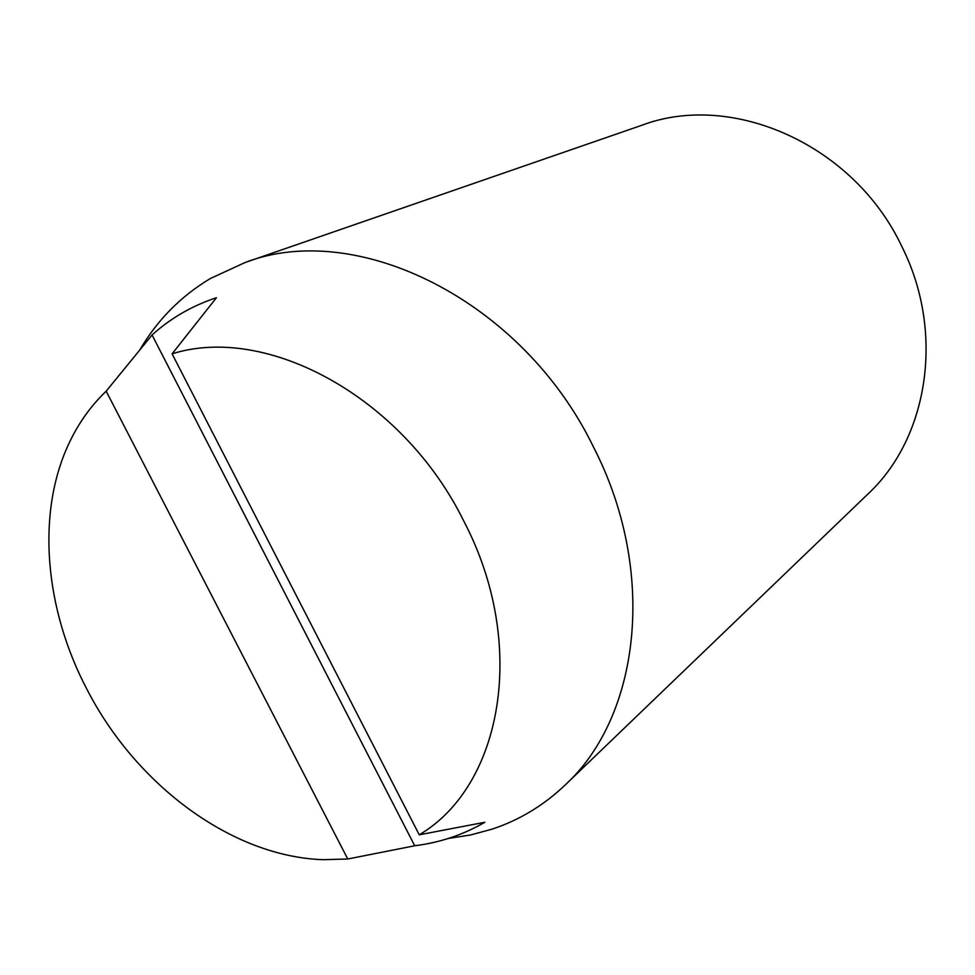 <?xml version="1.0" encoding="UTF-8"?>
<svg xmlns="http://www.w3.org/2000/svg" width="975" height="975" viewBox="0 0 975 975"><rect width="100%" height="100%" fill="white"/><g stroke="black" fill="none" stroke-linecap="round" stroke-linejoin="round"><path stroke-width="1.46" d="M139.669 350.135C157.255 320.08 180.814 296.217 210.332 278.533L244.993 262.567C356.216 219.253 522.271 299.91 593.531 447.123C657.467 571.289 640.343 716.223 564.939 785.216C543.575 805.496 519.285 820.158 492.058 829.164L470.559 834.978L448.427 838.439M564.939 785.216L867.787 494.154C928.188 438.214 945.25 332.621 901.826 246.48C853.783 144.337 731.884 91.199 641.94 125.227L244.993 262.567M106.165 391.182C90.651 406.039 78.171 423.613 68.75 443.893C36.087 513.727 44.777 609.168 87.043 689.52C136.171 785.082 231.965 856.745 323.298 859.694L347.758 858.999L106.165 391.182L152.063 334.973C170.588 318.216 192.038 305.797 216.438 297.716L172.087 353.84L419.25 834.807L484.867 822.266C463.21 834.807 439.822 842.644 414.716 845.764L347.758 858.999M419.25 834.807C502.308 785.923 528.194 644.256 463.929 521.357C402.955 397.069 266.663 323.822 172.087 353.84M414.716 845.764L152.063 334.973"/></g></svg>
